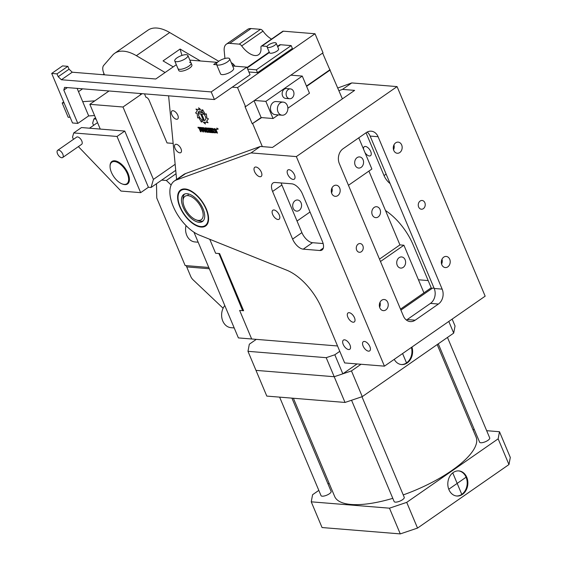 <?xml version="1.0" encoding="UTF-8"?>
<svg xmlns="http://www.w3.org/2000/svg" width="562" height="562" viewBox="0 0 562 562"><rect width="100%" height="100%" fill="white"/><g stroke="black" fill="none" stroke-linecap="round" stroke-linejoin="round"><path stroke-width="0.84" d="M213.441 132.751L212.78 132.695L210.94 128.312L212.541 128.445C213.982 129.267 214.403 130.145 213.799 131.065L215.302 132.899L214.522 132.836L212.703 130.995L213.441 132.751M212.338 130.117L211.972 129.246L212.858 129.316L213.223 130.194L212.338 130.117M210.392 132.499L208.551 128.122L210.673 128.291L211.038 129.169L209.584 129.049L209.949 129.927L211.41 130.047L211.776 130.918L210.321 130.805L210.687 131.677L212.148 131.796L212.513 132.674L210.392 132.499M207.877 132.295L206.029 127.918L206.697 127.967L207.399 129.639L207.582 128.045L208.418 128.108L208.207 129.934L210.258 132.492L209.493 132.428L208.116 130.714L208.537 132.351L207.877 132.295M204.954 132.063L203.114 127.679L203.781 127.729L206.078 130.461L204.968 127.827L205.636 127.883L207.476 132.267L206.816 132.21L204.512 129.478L205.622 132.112L204.954 132.063M200.388 128.192L199.658 128.136L201.182 131.754L200.515 131.698L198.997 128.08L198.267 128.017L197.943 127.258L200.065 127.434L200.388 128.192M217.473 133.131L215.113 132.147L215.401 131.62L216.911 132.196L215.127 130.876L214.199 128.522L216.56 129.506L216.272 130.033L214.761 129.457L216.546 130.777L217.473 133.131M202.137 128.333L201.575 127.553L202.137 128.333M203.247 132.105L201.442 130.391L200.198 127.441L200.859 127.497L202.847 131.15L203.296 130.546L202.053 127.595L202.72 127.644L203.957 130.602L203.247 132.105M218.105 128.74L216.784 128.635L218.105 128.74M216.848 128.642L218.042 128.733L216.848 128.642M218.021 129.316L216.869 128.052L217.375 129.267L217.192 128.663L218.021 129.316M217.15 128.572L216.974 128.157L217.15 128.572M201.66 128.298L201.098 127.511L201.66 128.298M208.073 122.727L204.61 122.095L205.411 123.998L201.582 120.704L201.449 122.186L198.716 117.486L197.698 117.971L197.107 113.657L195.597 112.969L197.367 110.686L195.941 109.084L199.405 109.709L198.604 107.806L202.432 111.1L202.566 109.625L205.299 114.325L206.317 113.84L206.907 118.153L208.418 118.842L206.647 121.118L208.073 122.727M203.17 112.955C206.212 116.812 206.647 119.376 204.484 120.654L201.702 114.03L203.69 114.191L203.17 112.955M203.493 120.57C201.505 119.854 199.903 118.21 198.695 115.632L198.196 112.555L198.716 113.791L200.704 113.953L203.493 120.57M198.238 112.372C199.025 110.616 200.599 110.742 202.966 112.758L198.238 112.372M174.754 60.956A7.123 2.367 -22.8 0 0 176.285 61.694A7.123 2.367 -22.8 0 0 184.041 59.516A7.123 2.367 -22.8 0 0 187.884 55.434A7.123 2.367 -22.8 0 0 186.359 54.697A7.123 2.367 -22.8 0 0 178.597 56.881A7.123 2.367 -22.8 0 0 174.754 60.956L177.957 68.578A7.123 2.367 -22.8 0 0 179.489 69.316A7.123 2.367 -22.8 0 0 187.244 67.138A7.123 2.367 -22.8 0 0 191.087 63.056L191.888 64.96A7.123 2.367 -22.8 0 1 188.045 69.042A7.123 2.367 -22.8 0 1 180.29 71.219A7.123 2.367 -22.8 0 1 178.758 70.482L177.957 68.578A7.123 2.367 -22.8 0 0 179.489 69.316A7.123 2.367 -22.8 0 0 187.244 67.138A7.123 2.367 -22.8 0 0 191.087 63.056A7.123 2.367 -22.8 0 0 189.563 62.319M228.116 58.09A7.123 2.367 -22.8 0 0 220.36 60.274A7.123 2.367 -22.8 0 0 216.518 64.349A7.123 2.367 -22.8 0 0 218.049 65.094A7.123 2.367 -22.8 0 0 225.805 62.909A7.123 2.367 -22.8 0 0 229.647 58.834A7.123 2.367 -22.8 0 0 228.116 58.09M216.518 64.349L220.522 73.875A7.123 2.367 -22.8 0 0 222.053 74.613A7.123 2.367 -22.8 0 0 229.809 72.435A7.123 2.367 -22.8 0 0 233.652 68.36L229.647 58.834M223.114 308.236L193.082 279.813A5.479 2.782 55.2 0 1 190.701 276.363L186.184 265.629M186.725 266.908L209.324 268.748L186.725 266.908M104.483 74.83L103.865 73.369A10.952 5.564 55.2 0 1 103.71 65.389L112.555 55.224A43.822 22.269 55.2 0 1 114.676 53.313L147.996 30.165A43.822 22.269 55.2 0 1 169.689 32.533L136.376 55.68L165.095 72.519M218.723 61.272L169.689 32.533M173.152 143.422L167.04 142.931L149.099 100.254A3.288 1.672 55.2 0 0 145.909 97.233L144.49 93.861M114.676 53.313A43.822 22.269 55.2 0 1 136.376 55.68M200.451 60.984L180.1 49.056L163.057 60.9L173.229 66.864M212.317 61.946L215.682 62.22M180.1 49.056A109.548 55.673 -124.8 0 0 182.004 55.42M142.172 93.671L122.987 107.005L89.843 104.314L100.254 129.077M89.843 104.314L109.028 90.981M122.987 107.005L153.419 179.404L151.059 187.49L175.73 170.349M151.059 187.49L148.403 187.272L124.778 131.072L81.483 127.553L73.734 132.941L117.029 136.454L140.655 192.661L148.403 187.272M153.419 179.404L175.147 164.301M89.491 128.206L96.783 123.141A4.384 2.227 55.2 0 1 97.669 122.93M78.378 146.605L121.006 191.059L140.655 192.661M73.432 139.362L72.505 137.149L73.734 132.941M117.029 136.454L124.778 131.072M93.58 125.361L92.653 123.148L93.882 118.94L96.067 119.116M93.882 118.94L95.512 117.802M63.689 101.968L62.192 103.008L68.199 117.296L70.081 117.17M104.089 73.896L102.923 74.704M82.593 88.831L78.497 91.676M88.543 115.955L94.571 115.561M62.192 103.008L64.075 102.881M82.698 101.659L94.809 100.858M62.656 157.529L81.638 144.336A4.384 2.227 -124.8 0 0 81.42 140.198A4.384 2.227 -124.8 0 0 77.535 136.924A4.384 2.227 -124.8 0 0 76.636 137.135L57.654 150.328A4.384 2.227 -124.8 0 0 57.865 154.466A4.384 2.227 -124.8 0 0 61.757 157.739A4.384 2.227 -124.8 0 0 62.656 157.529A4.384 2.227 -124.8 0 0 62.438 153.391A4.384 2.227 -124.8 0 0 58.553 150.117A4.384 2.227 -124.8 0 0 57.654 150.328M110.068 166.24A13.692 6.962 55.2 0 1 110.061 165.966A13.692 6.962 55.2 0 1 111.929 161.456A13.692 6.962 55.2 0 1 114.739 160.795A13.692 6.962 55.2 0 1 126.879 171.017A13.692 6.962 55.2 0 1 127.553 183.943A13.692 6.962 55.2 0 1 124.75 184.603L124.16 184.399A13.144 6.681 55.2 0 1 122.172 183.936A13.144 6.681 55.2 0 1 110.061 166.5A13.144 6.681 55.2 0 1 114.55 161.54A13.144 6.681 55.2 0 1 127.307 173.616A13.144 6.681 55.2 0 1 124.16 184.399M124.743 184.603A13.692 6.962 55.2 0 1 122.678 184.118A13.692 6.962 55.2 0 1 122.425 184.02M337.53 345.967L251.657 338.984L239.644 310.414L251.657 338.984L238.393 337.91L193.967 232.218M242.622 310.653L239.644 310.414L243.62 310.737L219.594 253.581L215.618 253.258L209.738 239.279L215.618 253.258L218.597 253.497L219.131 254.003L242.622 310.653L243.367 310.14M242.756 310.203L243.255 309.859M219.63 253.659L219.131 254.003M351.552 400.242L394.145 501.564A5.479 1.819 -22.8 0 0 395.325 502.133A5.479 1.819 -22.8 0 0 401.289 500.454A5.479 1.819 -22.8 0 0 404.247 497.321L361.963 396.737M438.276 343.825L479.618 442.175A5.479 1.819 -22.8 0 0 480.791 442.751A5.479 1.819 -22.8 0 0 486.762 441.072A5.479 1.819 -22.8 0 0 489.713 437.931L447.471 337.432M279.623 397.13L321.021 495.621A5.479 1.819 -22.8 0 0 322.195 496.19A5.479 1.819 -22.8 0 0 328.166 494.511A5.479 1.819 -22.8 0 0 331.123 491.378L291.924 398.128M417.531 528.083L406.719 502.365L389.466 508.181L400.277 533.9L417.531 528.083L508.961 464.556L498.15 438.838L499.492 431.728L510.303 457.454L508.961 464.556M318.823 490.387L312.584 494.715L311.243 501.824L322.054 527.542L400.277 533.9M406.719 502.365L498.15 438.838M462.442 494.419A12.596 10.011 -85.4 0 1 456.822 496.021A12.596 10.011 -85.4 0 1 447.984 486.271A12.596 10.011 -85.4 0 1 453.239 472.509A12.596 10.011 -85.4 0 1 458.859 470.907A12.596 10.011 -85.4 0 1 467.696 480.658A12.596 10.011 -85.4 0 1 462.442 494.419M472.916 429.572L474.363 429.691M486.671 430.689L499.492 431.728M328.018 483.994L329.1 483.243M311.243 501.824L389.466 508.181M458.529 470.886A12.596 10.011 -85.4 0 1 467.064 480.805A12.596 10.011 -85.4 0 1 461.781 494.363A12.596 10.011 -85.4 0 1 456.492 495.986M293.378 398.247L334.678 496.492A76.685 25.473 -22.8 0 0 351.131 504.465A76.685 25.473 -22.8 0 0 392.789 498.332M403.235 494.911A76.685 25.473 -22.8 0 0 476.063 437.06L437.187 344.576M362.272 396.632L351.461 370.913L334.207 376.73L345.019 402.448L362.272 396.632L453.703 333.104L448.799 321.436M256.293 339.364L249.324 344.211L247.975 351.32L255.984 370.372L334.207 376.73L342.834 373.821L334.826 354.77L326.199 357.678L334.207 376.73L255.984 370.372L266.795 396.091L345.019 402.448M452.15 319.111L455.044 325.995L453.703 333.104M351.461 370.913L361.036 364.26M394.229 359.357A12.596 10.011 94.6 0 0 401.563 364.562A12.596 10.011 94.6 0 0 407.19 362.961A12.596 10.011 94.6 0 0 411.939 347.049M401.233 364.534A12.596 10.011 94.6 0 0 406.523 362.912A12.596 10.011 94.6 0 0 411.405 347.421M342.834 373.821L357.06 363.937M334.826 354.77L339.785 351.327M379.483 259.117L399.933 244.906L403.909 245.229L423.931 292.858L400.509 309.135L431.209 287.8M418.437 279.778L428.174 280.571M247.975 351.32L326.199 357.678M176.335 64.707L155.765 79.003L72.238 72.21L61.391 79.748L58.202 76.727L57.001 73.875L67.847 66.337L62.544 65.902L51.697 73.439L72.519 122.973L77.823 123.408L88.67 115.87L77.12 88.389M57.001 73.875L51.697 73.439M217.009 62.804L216.806 62.312L213.701 64.468L216.665 64.707M246.851 67.159L211.207 91.922L214.41 99.544L250.055 74.781L246.851 67.159L232.661 66.007M216.806 62.312L189.851 60.12M58.202 76.727L69.049 69.189L72.238 72.21M211.207 91.922L61.391 79.748M69.049 69.189L67.847 66.337M214.41 99.544L64.595 87.37L63.808 90.068L67.363 87.595M77.823 123.408L63.808 90.068M400.917 310.098L432.607 288.074L434.082 288.194M393.73 359.701L485.161 296.174L397.067 86.604L296.343 156.594L384.436 366.157L393.73 359.701M384.436 366.157L344.661 362.926L321.808 308.559A43.822 22.269 55.2 0 0 286.683 270.16L199.559 235.19A32.863 16.698 55.2 0 1 174.065 208.305A32.863 16.698 55.2 0 1 174.346 181.013L183.648 174.557A32.863 16.698 55.2 0 1 185.65 173.525L260.347 146.45L272.493 147.441L354.622 90.377L342.476 89.386L351.77 82.923L397.067 86.604M337.776 195.625A5.585 4.44 -85.4 0 1 335.282 196.335A5.585 4.44 -85.4 0 1 331.362 192.007A5.585 4.44 -85.4 0 1 333.688 185.91A5.585 4.44 -85.4 0 1 336.188 185.193A5.585 4.44 -85.4 0 1 340.101 189.52A5.585 4.44 -85.4 0 1 337.776 195.625M385.827 309.929A5.585 4.44 -85.4 0 1 383.333 310.638A5.585 4.44 -85.4 0 1 379.413 306.318A5.585 4.44 -85.4 0 1 381.738 300.213A5.585 4.44 -85.4 0 1 384.232 299.504A5.585 4.44 -85.4 0 1 388.152 303.831A5.585 4.44 -85.4 0 1 385.827 309.929M361.359 251.727A4.384 3.484 -85.4 0 1 359.406 252.289A4.384 3.484 -85.4 0 1 356.329 248.896A4.384 3.484 -85.4 0 1 358.156 244.112A4.384 3.484 -85.4 0 1 360.116 243.55A4.384 3.484 -85.4 0 1 363.185 246.943A4.384 3.484 -85.4 0 1 361.359 251.727M395.676 142.839A5.585 4.44 -85.4 0 1 398.17 142.123A5.585 4.44 -85.4 0 1 402.09 146.45A5.585 4.44 -85.4 0 1 399.758 152.555A5.585 4.44 -85.4 0 1 397.264 153.264A5.585 4.44 -85.4 0 1 393.351 148.937A5.585 4.44 -85.4 0 1 395.676 142.839M443.727 257.143A5.585 4.44 -85.4 0 1 446.221 256.434A5.585 4.44 -85.4 0 1 450.141 260.761A5.585 4.44 -85.4 0 1 447.809 266.859A5.585 4.44 -85.4 0 1 445.315 267.568A5.585 4.44 -85.4 0 1 441.402 263.248A5.585 4.44 -85.4 0 1 443.727 257.143M420.144 201.041A4.384 3.484 -85.4 0 1 422.097 200.479A4.384 3.484 -85.4 0 1 425.174 203.873A4.384 3.484 -85.4 0 1 423.348 208.657A4.384 3.484 -85.4 0 1 421.388 209.219A4.384 3.484 -85.4 0 1 418.318 205.825A4.384 3.484 -85.4 0 1 420.144 201.041M378.086 136.721L442.154 289.128A10.952 8.704 -85.4 0 1 438.409 304.042L415.163 320.192A10.952 8.704 -85.4 0 1 410.274 321.583A10.952 8.704 -85.4 0 1 403.411 316.048L339.35 163.64A10.952 8.704 -85.4 0 1 343.087 148.726L366.333 132.576A10.952 8.704 -85.4 0 1 371.229 131.185A10.952 8.704 -85.4 0 1 378.086 136.721L370.133 136.074L434.201 288.482A10.952 8.704 94.6 0 1 430.457 303.396L407.211 319.546A10.952 8.704 94.6 0 1 406.396 320.045M331.559 192.878A5.585 4.44 94.6 0 0 331.952 188.003M379.61 307.189A5.585 4.44 94.6 0 0 380.003 302.307M393.541 149.815A5.585 4.44 94.6 0 0 393.941 144.933M441.591 264.119A5.585 4.44 94.6 0 0 441.992 259.237M370.133 136.074A10.952 8.704 94.6 0 0 367.148 132.077M323.143 243.557L312.535 242.7A10.952 5.564 55.2 0 1 301.899 232.633L281.878 185.003A10.952 5.564 55.2 0 1 281.176 182.966M174.346 181.013A32.863 16.698 55.2 0 1 176.349 179.988L251.045 152.913L296.343 156.594M277.965 219.503A5.479 2.782 55.2 0 1 273.111 215.415A5.479 2.782 55.2 0 1 272.837 210.244A5.479 2.782 55.2 0 1 273.961 209.977A5.479 2.782 55.2 0 1 278.822 214.066A5.479 2.782 55.2 0 1 279.089 219.236A5.479 2.782 55.2 0 1 277.965 219.503M353.154 322.216A5.479 2.782 55.2 0 1 348.3 318.127A5.479 2.782 55.2 0 1 348.026 312.957A5.479 2.782 55.2 0 1 349.15 312.69A5.479 2.782 55.2 0 1 354.011 316.778A5.479 2.782 55.2 0 1 354.278 321.956A5.479 2.782 55.2 0 1 353.154 322.216M259.988 176.735A5.585 2.838 55.2 0 1 255.036 172.562A5.585 2.838 55.2 0 1 254.755 167.286A5.585 2.838 55.2 0 1 255.907 167.019A5.585 2.838 55.2 0 1 260.859 171.192A5.585 2.838 55.2 0 1 261.133 176.461A5.585 2.838 55.2 0 1 259.988 176.735M293.132 179.426A5.585 2.838 55.2 0 1 288.18 175.253A5.585 2.838 55.2 0 1 287.906 169.984A5.585 2.838 55.2 0 1 289.051 169.71A5.585 2.838 55.2 0 1 294.003 173.883A5.585 2.838 55.2 0 1 294.277 179.159A5.585 2.838 55.2 0 1 293.132 179.426M348.637 349.543A5.585 2.838 55.2 0 1 343.684 345.37A5.585 2.838 55.2 0 1 343.403 340.094A5.585 2.838 55.2 0 1 344.555 339.827A5.585 2.838 55.2 0 1 349.508 344A5.585 2.838 55.2 0 1 349.782 349.276A5.585 2.838 55.2 0 1 348.637 349.543M368.524 351.159A5.585 2.838 55.2 0 1 363.565 346.986A5.585 2.838 55.2 0 1 363.291 341.71A5.585 2.838 55.2 0 1 364.436 341.443A5.585 2.838 55.2 0 1 369.396 345.616A5.585 2.838 55.2 0 1 369.67 350.892A5.585 2.838 55.2 0 1 368.524 351.159M323.34 248.053L319.813 250.504A10.952 5.564 55.2 0 0 322.054 249.978A10.952 5.564 55.2 0 0 322.433 241.52L302.412 193.89A10.952 5.564 55.2 0 0 291.783 183.823L275.211 182.481A10.952 5.564 55.2 0 0 272.963 183.008A10.952 5.564 55.2 0 0 272.584 191.466L292.605 239.096L301.899 232.633M319.813 250.504L303.234 249.156A10.952 5.564 55.2 0 1 292.605 239.096M201.112 227.055A21.911 11.135 55.2 0 1 181.681 210.694A21.911 11.135 55.2 0 1 180.599 190.012A21.911 11.135 55.2 0 1 185.095 188.951A21.911 11.135 55.2 0 1 204.526 205.313A21.911 11.135 55.2 0 1 205.601 226.001A21.911 11.135 55.2 0 1 201.112 227.055M260.347 146.45L251.045 152.913M338.942 90.665L342.476 89.386M431.616 288.763L413.232 245.032A43.822 22.269 -124.8 0 0 385.49 210.546M364.977 152.611A5.479 2.782 -124.8 0 0 369.396 155.976A5.479 2.782 -124.8 0 0 370.52 155.709A5.479 2.782 -124.8 0 0 370.253 150.539A5.479 2.782 -124.8 0 0 365.391 146.45A5.479 2.782 -124.8 0 0 364.267 146.717A5.479 2.782 -124.8 0 0 363.593 149.309M366.045 132.78L384.036 175.569A10.952 5.564 -124.8 0 0 390.098 183.563M337.811 87.988L351.77 82.923M271.516 39.094A17.527 8.908 -124.8 0 1 263.002 31.128A3.288 1.672 -124.8 0 0 260.501 29.329L251.059 28.557A16.431 8.353 -124.8 0 0 247.694 29.35L226.381 44.159A16.431 8.353 55.2 0 1 229.753 43.365L239.194 44.131A3.288 1.672 55.2 0 1 241.695 45.929A17.527 8.908 -124.8 0 0 255.029 55.54A17.527 8.908 -124.8 0 0 258.618 54.69A17.527 8.908 -124.8 0 0 260.937 47.496A3.288 1.672 55.2 0 1 261.372 46.147A3.288 1.672 55.2 0 1 262.047 45.986L283.353 31.184A3.288 1.672 -124.8 0 0 282.679 31.346L261.372 46.147M283.353 31.184L315.015 33.755L237.536 87.595L232.232 87.166M237.536 87.595L245.545 106.647L323.024 52.807L315.015 33.755M322.63 53.081L342.391 98.877M348.454 185.298L371.875 169.022L358.767 137.838M399.933 244.906L368.904 171.087M226.381 44.159A16.431 8.353 55.2 0 0 224.203 50.84L224.933 58.469M267.14 46.4L262.047 45.986M403.909 245.229L380.488 261.506M403.207 267.379A5.585 4.44 -85.4 0 1 400.713 268.088A5.585 4.44 -85.4 0 1 396.8 263.761A5.585 4.44 -85.4 0 1 399.125 257.663A5.585 4.44 -85.4 0 1 401.619 256.946A5.585 4.44 -85.4 0 1 405.539 261.274A5.585 4.44 -85.4 0 1 403.207 267.379M306.599 86.372L330.231 69.955M261.66 117.599L252.219 123.745L245.011 106.604L245.545 106.647M262.342 146.619L252.752 123.795M297.024 221.028L310.027 212M361.162 167.357A5.585 4.44 -85.4 0 1 358.668 168.066A5.585 4.44 -85.4 0 1 354.755 163.746A5.585 4.44 -85.4 0 1 357.081 157.641A5.585 4.44 -85.4 0 1 359.575 156.931A5.585 4.44 -85.4 0 1 363.495 161.252A5.585 4.44 -85.4 0 1 361.162 167.357M295.092 200.711A5.585 4.44 -85.4 0 1 297.593 200.002A5.585 4.44 -85.4 0 1 301.506 204.322A5.585 4.44 -85.4 0 1 299.181 210.427A5.585 4.44 -85.4 0 1 296.687 211.136A5.585 4.44 -85.4 0 1 292.767 206.816A5.585 4.44 -85.4 0 1 295.092 200.711M231.284 62.733A5.479 2.782 55.2 0 1 234.951 66.197M254.059 100.731L261.133 117.556L252.219 123.745M306.466 86.056L329.704 69.913M378.17 216.946A5.479 4.356 -85.4 0 1 375.725 217.642A5.479 4.356 -85.4 0 1 371.882 213.405A5.479 4.356 -85.4 0 1 374.166 207.42A5.479 4.356 -85.4 0 1 376.61 206.725A5.479 4.356 -85.4 0 1 380.453 210.961A5.479 4.356 -85.4 0 1 378.17 216.946M176.601 179.454L168.6 95.821M179.805 152.836A4.932 2.508 55.2 0 1 175.435 149.155A4.932 2.508 55.2 0 1 175.189 144.497A4.932 2.508 55.2 0 1 176.201 144.258A4.932 2.508 55.2 0 1 180.578 147.939A4.932 2.508 55.2 0 1 180.816 152.597A4.932 2.508 55.2 0 1 179.805 152.836M176.594 119.27A4.932 2.508 55.2 0 1 172.225 115.589A4.932 2.508 55.2 0 1 171.979 110.939A4.932 2.508 55.2 0 1 172.991 110.7A4.932 2.508 55.2 0 1 177.367 114.381A4.932 2.508 55.2 0 1 177.606 119.032A4.932 2.508 55.2 0 1 176.594 119.27M267.098 47.011L269.5 52.73A4.932 1.637 -22.8 0 0 270.554 53.242A4.932 1.637 -22.8 0 0 275.928 51.732A4.932 1.637 -22.8 0 0 278.583 48.908L276.181 43.19A4.932 1.637 -22.8 0 0 275.127 42.684A4.932 1.637 -22.8 0 0 269.753 44.187A4.932 1.637 -22.8 0 0 267.098 47.011A4.932 1.637 -22.8 0 0 268.151 47.524A4.932 1.637 -22.8 0 0 273.525 46.014A4.932 1.637 -22.8 0 0 276.181 43.19M292.38 48.451L291.179 45.599L256.314 69.821L257.515 72.681L292.38 48.451M248.875 71.978L257.515 72.681M247.673 69.119L256.314 69.821M277.509 46.351L279.454 45.002A5.479 2.782 55.2 0 1 280.578 44.735L291.179 45.599M290.442 88.901L286.465 88.578A4.932 3.92 94.6 0 0 284.267 89.203A4.932 3.92 94.6 0 0 282.208 94.592A4.932 3.92 94.6 0 0 285.665 98.406L289.641 98.729A4.932 3.92 94.6 0 0 291.847 98.104A4.932 3.92 94.6 0 0 293.898 92.716A4.932 3.92 94.6 0 0 290.442 88.901A4.932 3.92 94.6 0 0 288.243 89.527A4.932 3.92 94.6 0 0 286.184 94.915A4.932 3.92 94.6 0 0 289.641 98.729M280.241 102.944A6.575 5.22 94.6 0 0 277.502 110.124A6.575 5.22 94.6 0 0 282.11 115.21A6.575 5.22 94.6 0 0 285.046 114.374A6.575 5.22 94.6 0 0 287.786 107.194A6.575 5.22 94.6 0 0 283.178 102.108A6.575 5.22 94.6 0 0 280.241 102.944M283.178 102.108L276.216 101.539A6.575 5.22 94.6 0 0 273.28 102.375A6.575 5.22 94.6 0 0 270.54 109.555A6.575 5.22 94.6 0 0 275.148 114.641L282.11 115.21M261.133 117.556L273.062 118.526L265.854 101.378L302.272 76.081L309.479 93.222L287.877 108.234M273.062 118.526L278.288 114.894M290.87 75.153L302.272 76.081M254.453 100.457L265.854 101.378M233.736 64.567L232.436 65.466M203.191 220.873A16.431 8.353 55.2 0 1 200.655 221.217A16.431 8.353 55.2 0 1 198.175 220.634L196.159 219.882A14.24 7.236 55.2 0 1 183.036 200.999A14.24 7.236 55.2 0 1 187.898 195.625A14.24 7.236 55.2 0 1 201.723 208.706A14.24 7.236 55.2 0 1 198.309 220.388A14.24 7.236 55.2 0 1 196.159 219.882M183.036 200.999L183.036 198.843A16.431 8.353 55.2 0 1 184.561 194.059M206.331 225.397A21.911 11.135 55.2 0 1 205.552 225.699L203.711 226.275A21.321 10.84 55.2 0 1 200.894 226.549A21.321 10.833 55.2 0 1 182.826 212.071A21.321 10.833 55.2 0 1 179.678 191.691A21.321 10.833 55.2 0 1 185.305 189.464A21.321 10.84 55.2 0 1 204.99 206.851A21.321 10.84 55.2 0 1 203.711 226.275M179.678 191.691L180.859 190.167A21.911 11.135 55.2 0 1 181.421 189.542M187.097 193.714A16.431 8.353 -124.8 0 0 183.725 194.508A16.431 8.353 -124.8 0 0 184.533 210.026A16.431 8.353 -124.8 0 0 199.11 222.292A16.431 8.353 -124.8 0 0 202.482 221.498A16.431 8.353 -124.8 0 0 201.667 205.987A16.431 8.353 -124.8 0 0 187.097 193.714M186.008 225.573A13.144 10.446 94.6 0 0 186.746 235.302A13.144 10.446 94.6 0 0 194.979 241.948L198.168 242.208M224.779 305.517A13.144 10.446 94.6 0 0 222.784 321.035A13.144 10.446 94.6 0 0 231.017 327.681L234.206 327.941M161.694 180.1L166.359 180.479L171.143 185.01M176.054 173.742L166.359 180.479M208.783 267.463L185.151 265.545L156.763 198.021L156.489 183.718M448.771 489.249L466.088 477.215M461.781 494.363L452.747 472.867M406.523 362.912L402.589 353.547M114.55 161.54L114.739 160.795M438.409 304.042L430.457 303.396M415.163 320.192L407.211 319.546M442.154 289.128L434.201 288.482M185.65 173.525L176.349 179.988M281.878 185.003L272.584 191.466M303.234 249.156L312.535 242.7M384.036 175.569L386.122 174.115M251.059 28.557L229.753 43.365M260.501 29.329L239.194 44.131M263.002 31.128L241.695 45.929M247.175 67.939L269.402 52.498M277.677 46.751L280.578 44.735M187.898 195.625L188.326 193.918M198.309 220.388L200.655 221.217M185.305 189.464L185.685 189.022M191.087 63.056L187.884 55.434M122.172 183.936L122.678 184.118M110.061 166.5L110.061 165.966M269.233 52.097L247.006 67.545M140.079 93.503L140.605 94.767"/></g></svg>
